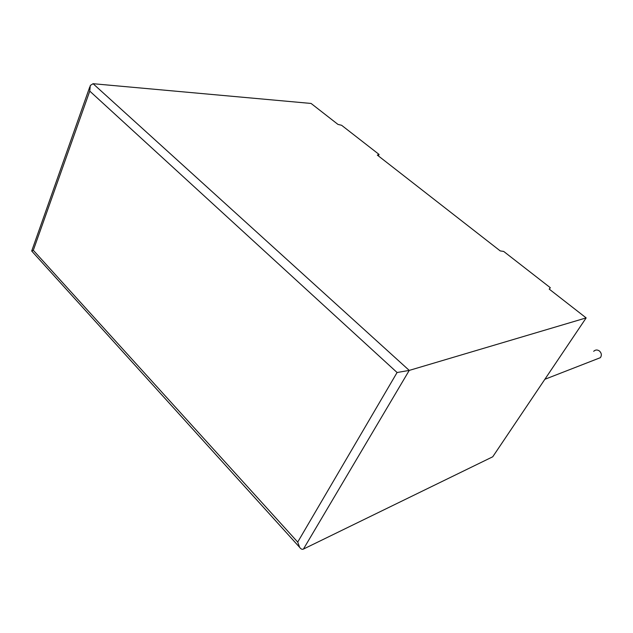 <?xml version="1.0" encoding="UTF-8"?>
<svg xmlns="http://www.w3.org/2000/svg" width="633" height="633" viewBox="0 0 633 633"><rect width="100%" height="100%" fill="white"/><g stroke="black" fill="none" stroke-linecap="round" stroke-linejoin="round"><path stroke-width="0.95" d="M596.903 359.03L600.385 357.669C601.904 355.327 601.587 353.103 599.443 350.999C597.315 349.566 595.4 349.677 593.691 351.315M89.759 91.112L90.297 85.463L93.075 83.706L311.08 103.448L337.967 124.408L341.598 125.279L379.072 154.444L377.339 155.101L500.228 250.913L503.71 251.443L550.299 287.699L549.215 289.107L586.15 317.901L409.242 370.408L397.081 372.513L89.759 91.112L33.304 250.28L31.816 251.159M33.304 250.28L297.708 542.093L299.631 547.323C300.952 549.112 302.218 549.697 303.429 549.08L492.743 456.781L586.15 317.901M549.333 289.202L550.299 287.699M378.328 155.876L379.072 154.444M93.075 83.706L409.242 370.408L303.429 549.08M297.708 542.093L397.081 372.513M600.385 357.669L544.863 379.294M31.737 250.905L89.791 86.879M299.631 547.323L31.666 250.984"/></g></svg>
